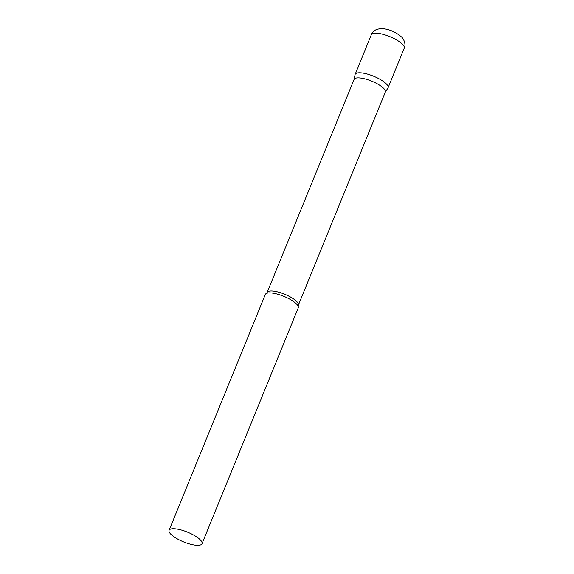 <?xml version="1.0" encoding="UTF-8"?>
<svg xmlns="http://www.w3.org/2000/svg" width="574" height="574" viewBox="0 0 574 574"><rect width="100%" height="100%" fill="white"/><g stroke="black" fill="none" stroke-linecap="round" stroke-linejoin="round"><path stroke-width="0.86" d="M371.313 34.749L355.148 74.369A17.772 5.259 22.2 0 1 361.154 72.876A17.772 5.259 22.2 0 1 379.615 79.09A17.772 5.259 22.2 0 1 388.067 87.8L404.232 48.187C406.27 44.521 403.658 38.637 401.563 36.994C395.981 32.201 389.832 29.432 383.109 28.7C376.874 28.478 372.942 30.494 371.313 34.749A17.772 5.259 22.2 0 1 377.319 33.256A17.772 5.259 22.2 0 1 395.787 39.47A17.772 5.259 22.2 0 1 404.232 48.187M267.14 292.475A16.854 4.987 -157.8 0 1 278.383 292.109A16.854 4.987 -157.8 0 1 294.943 299.951A16.854 4.987 -157.8 0 1 298.344 305.21L385.319 92.091A16.854 4.987 -157.8 0 0 381.911 86.832A16.854 4.987 -157.8 0 0 365.358 78.99A16.854 4.987 -157.8 0 0 354.115 79.355L267.14 292.475L266.322 293.479A17.772 5.259 -157.8 0 0 265.324 294.469L169.086 530.297A17.772 5.259 -157.8 0 0 172.681 535.843A17.772 5.259 -157.8 0 0 190.145 544.116A17.772 5.259 -157.8 0 0 202.005 543.729A17.772 5.259 -157.8 0 0 198.41 538.182A17.772 5.259 -157.8 0 0 180.946 529.91A17.772 5.259 -157.8 0 0 169.086 530.297M385.269 92.213L387.931 88.059A17.772 5.259 -157.8 0 0 384.472 82.254A17.772 5.259 -157.8 0 0 366.578 73.867A17.772 5.259 -157.8 0 0 355.062 74.649L354.058 79.485M202.005 543.729L298.243 307.908A17.772 5.259 -157.8 0 0 298.229 306.502A17.772 5.259 -157.8 0 0 294.649 302.354A17.772 5.259 -157.8 0 0 266.322 293.479M298.344 305.21L298.229 306.502"/></g></svg>
